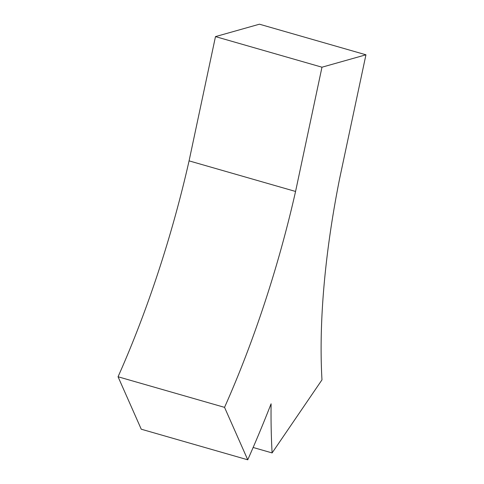 <?xml version="1.0" encoding="UTF-8"?>
<svg xmlns="http://www.w3.org/2000/svg" width="484" height="484" viewBox="0 0 484 484"><rect width="100%" height="100%" fill="white"/><g stroke="black" fill="none" stroke-linecap="round" stroke-linejoin="round"><path stroke-width="0.73" d="M295.567 191.458L189.075 160.863L215.483 36.609L259.454 24.2L365.946 54.795L321.975 67.203L295.567 191.458A411.938 138.866 -74 0 1 224.546 407.359L118.054 376.77L141.249 429.205L247.741 459.8A529.563 178.511 -74 0 0 271.094 403.801A529.563 178.511 106 0 0 272.105 452.927L253.138 447.476M272.105 452.927L321.975 379.861A411.938 138.866 106 0 1 339.532 179.05L365.946 54.795M247.741 459.8L224.546 407.359M189.075 160.863A411.938 138.866 -74 0 1 118.054 376.77M321.975 67.203L215.483 36.609"/></g></svg>
